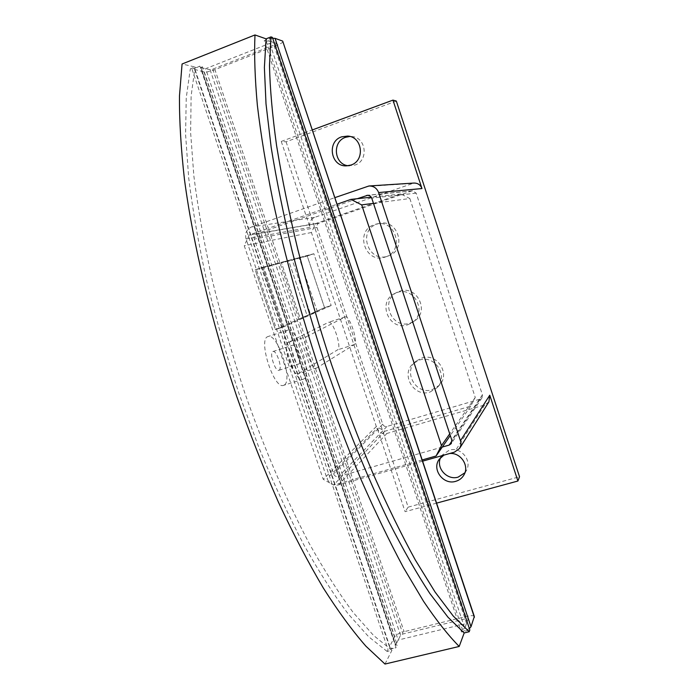 <?xml version="1.0" encoding="UTF-8"?>
<svg xmlns="http://www.w3.org/2000/svg" width="699" height="699" viewBox="0 0 699 699"><rect width="100%" height="100%" fill="white"/><g stroke="black" fill="none" stroke-linecap="round" stroke-linejoin="round"><path stroke-width="0.52" stroke-dasharray="3.5 2.62" d="M348.119 165.75L354.847 165.104C368.932 160.875 366.355 137.214 351.667 136.515L349.884 136.462M443.917 455.128L449.632 453.52M464.914 472.76L466.137 471.03C472.769 460.903 460.877 446.25 449.23 450.173L441.908 455.329L440.632 457.6M287.42 330.278C278.027 332.977 294.008 382.956 303.086 379.286L303.847 378.963C312.619 374.664 296.769 326.459 287.77 330.146L287.42 330.278M284.144 385.088L283.34 385.42C273.807 389.221 257.896 339.496 267.743 336.647L268.11 336.516C277.564 332.68 293.37 380.649 284.144 385.088M279.102 370.208C282.728 368.688 276.629 350.033 272.986 351.501L272.793 351.58C269.08 352.864 275.196 371.781 278.849 370.313L279.102 370.208M298.796 364.013C302.248 362.545 296.131 343.794 292.663 345.219L292.479 345.289C288.94 346.521 295.074 365.525 298.552 364.109L298.796 364.013M421.724 358.028C437.006 352.471 450.907 374.096 439.252 385.315L432.192 389.675C416.01 395.363 402.545 371.571 416.045 361.138L421.724 358.028M429.99 392.069L437.12 387.665C448.889 376.333 434.839 354.472 419.4 360.081L413.668 363.218C400.029 373.764 413.642 397.81 429.99 392.069M399.618 291.23C416.849 284.703 430.051 311.579 414.306 321.094L410.164 323.095C391.859 329.779 379.522 300.325 397.259 292.208L399.618 291.23M407.709 324.773L411.894 322.755C427.805 313.135 414.455 285.97 397.049 292.566L394.664 293.554C376.744 301.758 389.212 331.518 407.709 324.773M377.355 223.977L379.138 223.479C398.465 218.359 407.325 250.207 388.233 255.974L387.98 256.061C368.198 263.506 357.093 230.085 377.355 223.977M385.271 257.014L385.533 256.926C404.826 251.107 395.861 218.909 376.333 224.073L374.533 224.58C354.061 230.749 365.297 264.537 385.271 257.014M442.292 447.054L338.543 476.587C336.219 476.998 334.55 476.08 333.554 473.843L254.314 239.058C253.737 236.62 254.523 234.89 256.682 233.868L357.259 198.708M317.005 227.481L382.72 424.179C383.559 426.058 384.957 426.809 386.931 426.451L480.204 399.094L481.987 397.818L482.415 394.856L416.176 193.16L412.55 190.783L411.807 190.949L319.041 223.138C317.215 223.995 316.533 225.436 317.005 227.481L254.314 239.058M422.65 461.148L338.508 484.931C333.161 485.857 329.343 483.76 327.045 478.614L246.039 238.892C244.711 233.291 246.529 229.324 251.474 226.974L334.978 197.599M396.333 101.067L286.074 141.801L281.269 141.434L310.007 227.358C308.914 222.675 310.478 219.346 314.672 217.372L413.878 183.059M488.898 401.846L484.652 404.957L386.862 433.476C382.336 434.306 379.111 432.567 377.189 428.251L327.045 478.614M436.613 503.123L405.097 511.694L377.189 428.251M286.074 141.801L408.164 507.133L405.097 511.694M281.269 141.434L312.462 129.892M408.164 507.133L519.523 476.753M283.008 327.167L331.177 305.515L324.546 307.674L275.415 329.631L283.008 327.167L262.78 267.236L255.196 269.823L275.415 329.631L283.016 327.141L262.798 267.254L255.214 269.84L275.415 329.605L300.203 318.534L281.47 262.85L288.573 260.43L307.324 316.219L300.203 318.534L307.324 316.219L288.573 260.43L281.47 262.85L300.203 318.534L310.382 313.982L292.243 259.984L299.146 257.634L317.294 311.728L310.382 313.982L317.294 311.728L299.146 257.634L292.243 259.984L310.382 313.982L324.537 307.665L307.228 256L313.851 253.746L331.169 305.498L324.537 307.665M255.214 269.84L307.228 256M324.546 307.674L307.219 255.983L313.851 253.728L262.78 267.236L313.851 253.746L331.177 305.515M283.016 327.141L331.169 305.498M287.988 342.58C282.038 344.537 292.182 376.149 298.01 373.825L337.626 349.832C342.134 347.849 333.126 320.325 328.609 322.274L287.988 342.58L306.695 336.577C301.024 338.447 311.212 370.208 316.761 367.962L298.01 373.825M306.695 336.577L345.289 316.9C349.579 315.013 358.604 342.659 354.332 344.563L316.761 367.962M272.427 37.405L264.239 40.647L461.506 631.992L469.833 629.991M266.249 41.337L268.949 40.769L464.791 628.252L462.423 629.554L266.249 41.337L268.949 40.769L272.872 42.132L205.611 68.694L398.177 640.039L395.73 644.906L400.579 635.277L402.93 634.01L466.565 618.536L468.286 618.589L464.791 628.252L466.565 623.482L398.177 640.039M384.983 664.05L391.956 650.28L387.115 651.442L388.041 649.651L396.08 647.72L199.914 66.125L192.015 69.253L190.311 68.878L195.065 66.99L182.072 63.993M397.32 645.238L395.73 644.906L201.041 67.628L202.238 66.676L397.32 645.238L395.73 644.906M202.238 66.676L201.041 67.628L205.611 68.694M192.015 69.253L388.041 649.651M387.115 651.442L368.6 636.675L348.189 613.905C333.773 594.797 318.954 571.677 303.716 544.565C288.451 515.355 273.606 483.262 259.18 448.286L238.988 393.563C226.581 355.817 215.816 318.263 206.686 280.919C198.665 244.335 192.671 210.023 188.695 177.974L185.585 134.514L186.231 97.956L190.311 68.878M466.565 623.482L272.872 42.132M391.956 650.28L373.581 635.461L353.301 612.621C338.971 593.46 324.222 570.297 309.045 543.123C286.241 499.811 263.96 447.884 244.432 391.859C232.016 354.061 221.216 316.472 212.05 279.084C203.968 242.474 197.913 208.127 193.868 176.061L190.617 132.6L191.124 96.043L195.065 66.99M201.041 67.628L210.084 69.734L212.749 69.149L275.354 44.474L276.708 43.469L268.949 40.769M283.069 41.547C282.789 42.464 280.849 43.661 277.25 45.129L214.934 69.655L268.329 228.293L330.942 206.38L415.966 461.698L333.572 485.019L323.235 479.313L244.257 245.742L249.15 235.004L268.329 228.293L404.101 631.678C399.286 633.006 396.158 634.683 394.708 636.702L389.736 646.348L389.736 647.51C390.592 648.401 392.707 648.471 396.08 647.72M474.324 616.474C473.424 615.487 471.126 615.408 467.43 616.238L404.101 631.678M461.506 631.992L469.361 628.584M272.724 38.305L264.239 40.647M199.914 66.125C196.629 67.462 194.846 68.563 194.558 69.411L204.309 72.006C206.581 72.233 210.119 71.447 214.934 69.655M464.791 628.252L462.423 629.554M422.248 459.925L415.966 461.698L467.43 616.238M277.25 45.129L330.942 206.38L337.18 204.195M307.219 255.983L255.196 269.823M409.841 198.525L475.25 397.443L470.715 406.136L384.974 431.196L376.324 426.53L311.431 232.514L315.616 223.593L400.877 193.999L409.841 198.525L373.476 203.339M400.877 193.999L371.309 197.188M475.25 397.443L449.719 433.843M470.715 406.136L450.287 435.547M384.974 431.196L333.572 485.019M376.324 426.53L323.235 479.313M311.431 232.514L244.257 245.742M315.616 223.593L249.15 235.004M382.72 424.179L333.554 473.843M319.041 223.138L256.682 233.868M411.807 190.949L368.399 195.274M416.176 193.16L371.746 198.123M482.415 394.856L451.781 440.064M480.204 399.094L451.965 440.938M386.931 426.451L338.543 476.587M314.672 217.372L251.474 226.974M310.007 227.358L246.039 238.892M411.894 183.47L366.591 186.476M484.652 404.957L454.49 452.139M386.862 433.476L338.508 484.931M317.197 367.788L298.464 373.633M345.105 316.97L328.416 322.353M354.332 344.563L337.626 349.832M276.708 43.469L468.304 618.807M210.084 69.734L400.579 635.277M204.309 72.006L394.708 636.702M195.152 69.961L389.736 646.348M212.749 69.149L402.93 634.01M275.354 44.474L466.565 618.536M346.293 165.873L350.251 165.908M439.26 459.252L441.908 455.329M303.086 379.286L283.34 385.42M272.986 351.501L292.663 345.219M439.252 385.315L437.12 387.665M414.306 321.094L411.894 322.755M379.138 223.479L376.333 224.073M388.233 255.974L385.533 256.926M397.259 292.208L394.664 293.554M416.045 361.138L413.668 363.218M278.849 370.313L298.552 364.109M287.77 330.146L268.11 336.516M412.55 190.783L367.412 195.266M481.987 397.818L451.379 443.454M464.066 474.717L466.137 471.03M348.119 136.113L351.667 136.515M345.289 316.9L328.609 322.274M194.558 69.411L389.736 647.51M200.893 67.497L395.73 645.186M276.804 43.583L468.286 618.589"/><path stroke-width="1.05" d="M350.942 165.06L346.293 165.873C330.749 166.677 326.643 141.53 341.601 136.847L347.718 136.069C362.589 136.777 365.219 160.77 350.942 165.06M349.884 136.462L345.638 137.284C331.973 141.539 334 164.274 348.119 165.75M449.632 453.52C460.781 452.314 469.745 466.015 463.813 475.171C461.934 478.256 459.243 480.309 455.722 481.331C443.393 485.359 431.432 469.3 439.26 459.252L443.917 455.128M440.632 457.6C435.591 467.78 447.15 480.676 458.151 477.111L464.914 472.76M357.259 198.708L367.805 195.239L370.391 196.148L371.746 198.123L451.781 440.064L451.283 443.594L449.16 445.097L442.292 447.054M334.978 197.599L368.95 185.978C373.616 185.925 376.84 188.127 378.631 192.583L460.947 442.31L460.859 445.254L459.54 448.478L454.49 452.139L422.65 461.148M369.159 185.969L413.878 183.059C417.792 183.016 420.483 184.842 421.969 188.547L378.631 192.583M312.462 129.892L392.96 100.114L396.333 101.067L519.523 476.753L517.915 481.017L489.763 395.206L488.898 401.846L459.767 448.129M517.915 481.017L436.613 503.123M392.96 100.114L421.969 188.547M469.833 629.991L272.427 37.405L271.011 36.89L269.482 65.523C270.006 88.441 272.365 115.099 276.568 145.514C281.863 177.817 288.967 212.548 297.879 249.7C307.761 287.708 318.997 326.031 331.597 364.668C344.773 402.799 358.526 438.972 372.855 473.206C387.263 505.726 401.409 534.639 415.302 559.96L435.101 592.07L453.197 615.985L469.204 631.739L469.833 629.991M469.204 631.739L464.188 632.936L459.199 646.453L384.983 664.05L365.935 646.208C352.357 630.708 338.159 611.319 323.34 588.051C308.32 562.651 293.327 533.992 278.377 502.083C263.654 468.636 249.753 433.371 236.664 396.289C211.474 321.339 193.116 244.292 184.492 179.713C180.962 148.555 179.293 120.63 179.477 95.929L182.072 63.993L254.978 34.95L266.074 38.847L271.011 36.89M459.199 646.453C448.269 635.374 436.377 620.328 423.542 601.306L403.34 567.343C389.299 541.113 375.092 511.598 360.719 478.806C346.451 444.468 332.759 408.347 319.653 370.444C300.456 312.165 284.912 255.747 273.021 201.19C266.039 166.397 260.814 134.435 257.363 105.322C254.917 78.174 254.121 54.723 254.978 34.95M464.188 632.936L448.024 617.252L429.789 593.407C416.718 573.503 403.043 549.554 388.775 521.541C367.193 476.936 345.524 423.681 325.917 366.433C313.335 327.857 302.125 289.587 292.296 251.614C283.436 214.497 276.393 179.792 271.186 147.498L266.013 103.915L264.388 67.506L266.074 38.847M469.361 628.584L470.995 626.758L474.324 616.474L282.693 41.11L474.385 617.331M282.693 41.11L275.048 38.349L272.724 38.305M337.18 204.195L350.898 199.39L361.698 204.903L441.471 445.613L436.062 456.01L422.248 459.925M373.476 203.339L361.698 204.903M371.309 197.188L350.898 199.39M449.719 433.843L441.471 445.613M450.287 435.547L436.062 456.01M368.399 195.274L366.529 195.467M451.965 440.938L449.16 445.097M489.763 395.206L460.545 440.571M275.048 38.349L470.995 626.758M463.813 475.171L464.066 474.717"/></g></svg>
